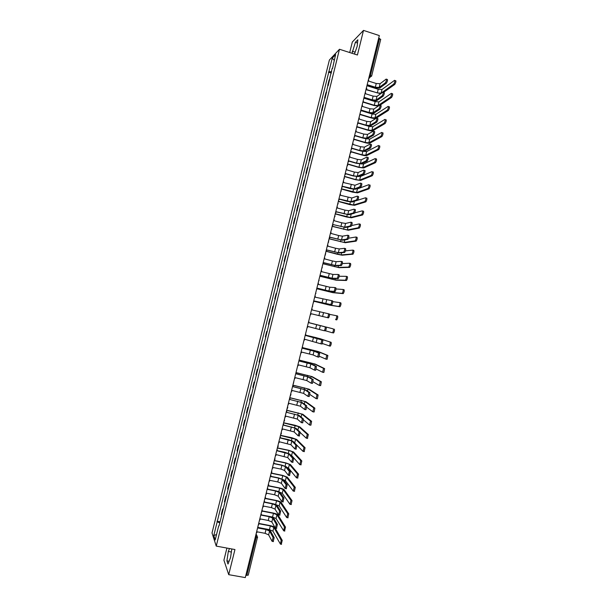 <?xml version="1.0" encoding="UTF-8"?>
<svg xmlns="http://www.w3.org/2000/svg" width="608" height="608" viewBox="0 0 608 608"><rect width="100%" height="100%" fill="white"/><g stroke="black" fill="none" stroke-linecap="round" stroke-linejoin="round"><path stroke-width="0.91" d="M226.921 548.066L223.911 560.196L228.722 574.666L245.298 577.6L379.331 35.583L363.5 30.4L352.328 41.99L349.714 52.546M339.477 49.263L329.392 60.01L212.017 532.958L216.243 546.106L339.477 49.263L357.413 55.009L363.5 30.4M228.722 574.666L234.946 549.541L216.243 546.106M248.216 575.062L246.818 575.373L256.128 537.7L255.9 534.721M245.89 575.206L246.818 575.373M378.693 38.167L380.654 39.436M329.802 79.42L329.057 80.096L327.75 85.394L328.487 84.732M328.282 85.553L327.75 85.394M326.694 91.975L325.956 92.606L324.642 97.903L325.371 97.288M325.181 98.063L324.642 97.903M323.578 104.53L322.856 105.123L321.541 110.42L322.255 109.85M322.073 110.58L321.541 110.42M320.454 117.101L319.747 117.64L318.432 122.945L319.139 122.413M318.964 123.105L318.432 122.945M317.338 129.671L316.639 130.173L315.324 135.478L316.016 134.991M315.856 135.63L315.324 135.478M314.214 142.249L313.53 142.705L312.216 148.01L312.9 147.569M312.748 148.17L312.216 148.01M311.098 154.835L310.414 155.245L309.1 160.55L309.776 160.162M309.639 160.71L309.1 160.55M307.975 167.42L307.306 167.793L305.984 173.105L306.652 172.756M306.523 173.257L305.984 173.105M304.851 180.021L304.19 180.348L302.875 185.66L303.521 185.356M303.415 185.812L302.875 185.66M301.72 192.622L301.074 192.903L299.759 198.223L300.398 197.957M300.299 198.368L299.759 198.223M298.589 205.238L297.958 205.474L296.636 210.786L297.266 210.573M297.175 210.938L296.636 210.786M295.465 217.854L294.834 218.044L293.52 223.364L294.135 223.189M294.059 223.508L293.52 223.364M292.334 230.478L291.718 230.622L290.396 235.942L291.004 235.82M290.936 236.094L290.396 235.942M289.195 243.109L288.595 243.208L287.272 248.535L287.873 248.452M287.82 248.68L287.272 248.535M286.064 255.74L285.471 255.801L284.149 261.128L284.734 261.09M284.688 261.265L284.149 261.128M282.925 268.386L282.348 268.394L281.025 273.729L281.603 273.737M281.565 273.866L281.025 273.729M279.786 281.033L279.216 281.002L277.894 286.338L278.464 286.391M278.441 286.474L277.894 286.338M276.648 293.687L276.093 293.611L274.77 298.946L275.318 299.045M275.31 299.083L274.77 298.946M273.509 306.348L272.962 306.227L271.639 311.57L272.179 311.706M270.362 319.018L269.83 318.85L268.5 324.193L269.032 324.383M270.378 318.987L269.83 318.85M267.224 331.694L266.699 331.482L265.369 336.824L265.894 337.06M267.239 331.611L266.699 331.482M264.077 344.379L263.56 344.113L262.238 349.463L262.747 349.744M264.108 344.25L263.56 344.113M260.931 357.063L260.422 356.759L259.099 362.11L259.593 362.429M260.969 356.888L260.422 356.759M257.777 369.755L257.29 369.406L255.96 374.764L256.447 375.128M257.838 369.535L257.29 369.406M254.63 382.455L254.144 382.06L252.822 387.418L253.293 387.836M254.699 382.189L254.144 382.06M251.476 395.162L251.005 394.721L249.675 400.087L250.139 400.543M251.552 394.85L251.005 394.721M248.322 407.877L247.866 407.39L246.536 412.756L246.985 413.258M248.414 407.512L247.866 407.39M245.168 420.599L244.72 420.067L243.39 425.433L243.831 425.98M245.267 420.189L244.72 420.067M242.007 433.322L241.574 432.752L240.244 438.117L240.677 438.71M242.121 432.866L241.574 432.752M238.853 446.059L238.427 445.436L237.09 450.809L237.515 451.448M238.974 445.55L238.427 445.436M235.691 458.797L235.273 458.128L233.943 463.501L234.354 464.185M235.828 458.242L235.273 458.128M232.53 471.542L232.127 470.828L230.789 476.208L231.192 476.938M232.674 470.942L232.127 470.828M229.368 484.295L228.973 483.535L227.635 488.916L228.023 489.691M229.528 483.649L228.973 483.535M226.199 497.055L225.819 496.25L224.481 501.63L224.861 502.451M226.374 496.356L225.819 496.25M223.03 509.823L222.665 508.972L221.327 514.353L221.692 515.219M223.22 509.078L222.665 508.972M331.694 71.805L328.882 71.66L332.234 58.163L335.608 54.583L332.508 68.529M219.047 525.897L332.204 68.301M218.675 525.943L215.202 539.934L213.78 535.542L217.193 521.786L219.777 522.933M328.882 71.66L217.193 521.786M354.456 54.066L357.17 46.352L357.854 39.778L355.384 42.309L352.032 53.291M229.467 548.538L228.319 551.456L226.913 560.865L227.992 564.034L230.531 557.62L231.815 548.963M331.383 73.051L328.426 72.124M220.058 521.801L216.988 521.216M332.234 58.163L334.195 60.283M216.547 534.508L213.78 535.542M355.125 52.166L352.26 51.247M357.519 43.001L355.384 42.309M229.094 561.26L226.913 560.865M231.367 552.011L228.319 551.456M387.319 79.367C387.782 80.02 387.471 81.29 386.399 83.167L385.358 82.84C386.43 80.955 386.734 79.686 386.278 79.032L380.091 83.714L376.246 83.494L368.82 81.16L368.486 79.458M367.81 85.204L375.014 87.453C377.469 88.145 379.194 88.251 380.19 87.772L386.376 83.19L385.358 82.84M366.829 86.146L367.901 84.892L375.326 87.218L379.172 87.453L385.335 82.863M395.679 80.613C396.165 81.274 395.854 82.544 394.759 84.428L393.718 84.102C394.812 82.217 395.124 80.94 394.638 80.286L381.991 89.49L378.222 89.262L367.354 85.857M393.688 84.124L381.087 93.146L377.317 92.902L366.031 89.384M365.955 89.68L380.661 93.746M383.352 92.553L394.729 84.451L393.718 84.102M384.112 92.34C384.568 93.016 384.264 94.286 383.207 96.14L382.166 95.821C383.222 93.959 383.526 92.69 383.078 92.013L376.968 96.383L373.13 96.125L365.697 93.814L365.355 92.12M364.686 97.842L371.898 100.077C374.353 100.761 376.078 100.882 377.059 100.442L383.169 96.17M363.698 98.808L364.77 97.554L372.202 99.856L376.04 100.122L382.128 95.844M380.912 105.328C381.353 106.02 381.056 107.289 380.008 109.121L378.966 108.802C380.008 106.962 380.312 105.701 379.871 105.002L373.829 109.06L370.006 108.771L362.566 106.484L362.224 104.789M361.562 110.496L368.775 112.7C371.237 113.384 372.955 113.521 373.928 113.111L379.962 109.159M360.567 111.484L361.638 110.215L369.079 112.495L372.909 112.799L378.921 108.832M392.464 93.632C392.943 94.316 392.639 95.585 391.56 97.447L390.511 97.12C391.598 95.258 391.902 93.989 391.423 93.305L378.928 101.901L375.166 101.627L364.428 98.306M390.473 97.151L378.024 105.556L374.262 105.275L362.961 101.794M362.892 102.076L373.958 105.488L378.26 106.088M380.114 105.131L391.522 97.47M389.249 106.658C389.72 107.358 389.424 108.627 388.352 110.466L387.311 110.147C388.375 108.308 388.679 107.038 388.208 106.339L375.866 114.312L372.111 114.008L361.448 110.747M387.258 110.177L374.961 117.967L371.207 117.656L360.035 114.251M359.822 114.471L370.903 117.853C373.312 118.522 374.992 118.659 375.957 118.271L388.307 110.504M377.705 118.317C378.138 119.031 377.842 120.293 376.808 122.109L375.767 121.79C376.8 119.974 377.097 118.712 376.656 117.998L370.698 121.744L366.875 121.418L359.427 119.153L359.085 117.458M386.034 119.692C386.498 120.414 386.202 121.684 385.145 123.492L384.104 123.173C385.153 121.364 385.449 120.095 384.993 119.373L372.795 126.73L369.048 126.388L358.424 123.173L365.651 125.332C368.114 126.016 369.831 126.168 370.796 125.795L376.755 122.147M357.428 124.154L358.507 122.892L365.955 125.142L369.778 125.484L375.714 121.836M374.49 131.313C374.923 132.05 374.627 133.312 373.608 135.105L372.567 134.786C373.586 133 373.874 131.738 373.449 131.001L367.566 134.436L363.751 134.064L356.296 131.83L355.954 130.135M355.308 135.812L362.528 137.97C364.998 138.647 366.7 138.822 367.658 138.487L373.548 135.151M354.297 136.838L355.368 135.569L362.832 137.803L366.639 138.176L372.499 134.839M371.283 144.324C371.701 145.076 371.412 146.338 370.409 148.101L369.368 147.79C370.363 146.026 370.652 144.765 370.234 144.012L364.428 147.136L360.62 146.726L353.157 144.514L352.815 142.819M352.176 148.481L359.404 150.617C361.874 151.293 363.576 151.476 364.526 151.179L370.333 148.154M351.158 149.53L352.23 148.253L359.7 150.465L363.5 150.875L369.292 147.843M384.043 123.219L371.891 130.386L368.144 130.044L357.208 126.745M356.919 126.928L367.848 130.218C370.257 130.88 371.936 131.039 372.886 130.69L385.084 123.538M382.82 132.734C383.276 133.471 382.979 134.74 381.938 136.526L380.897 136.215C381.93 134.421 382.227 133.16 381.771 132.415L369.725 139.148L365.294 138.571M380.821 136.26L368.82 142.812L365.089 142.432L354.32 139.224M354.13 139.422L364.792 142.591C367.202 143.252 368.881 143.427 369.824 143.116L381.87 136.58M379.597 145.776C380.046 146.536 379.757 147.805 378.731 149.576L377.682 149.264C378.708 147.493 378.997 146.224 378.556 145.464L366.654 151.582L363.5 151.331M377.606 149.317L365.75 155.245L362.026 154.827L351.204 151.643M351.188 151.871L361.73 154.979C364.146 155.633 365.818 155.823 366.753 155.542L378.647 149.629M368.068 157.335C368.486 158.11 368.197 159.364 367.209 161.112L366.16 160.808C367.148 159.06 367.437 157.799 367.019 157.024L361.289 159.836L357.496 159.395L350.018 157.206L349.676 155.511M349.038 161.158L356.28 163.271L361.388 163.879L367.118 161.173M348.019 162.222L349.091 160.945L356.569 163.126L360.362 163.582L366.077 160.862M376.375 158.832C376.816 159.615 376.534 160.877 375.516 162.625L374.467 162.313C375.486 160.565 375.767 159.304 375.334 158.521L363.584 164.016L361.296 163.917M374.384 162.374L362.68 167.686L358.956 167.23L348.019 164.046M348.05 164.274L358.674 167.36L363.683 167.975L375.425 162.686M364.853 170.354C365.264 171.144 364.975 172.406 364.002 174.131L362.953 173.827C363.926 172.102 364.215 170.84 363.804 170.05L358.15 172.543L354.365 172.064L346.879 169.906L346.537 168.211M345.906 173.842L353.149 175.925L358.249 176.586L363.903 174.192M344.873 174.929L345.952 173.645L353.438 175.803L357.223 176.297L362.854 173.888M373.152 171.889C373.586 172.695 373.304 173.956 372.301 175.682L371.252 175.378C372.256 173.652 372.537 172.391 372.111 171.585L360.514 176.457L358.682 176.404M371.154 175.438L359.609 180.128L355.893 179.641L344.728 176.434M344.82 176.654L355.612 179.755L360.612 180.416L372.202 175.742M361.638 183.373C362.041 184.194 361.752 185.448 360.795 187.15L359.746 186.854C360.704 185.151 360.985 183.89 360.59 183.076L355.011 185.258L343.74 182.605L343.391 180.918M342.768 186.527L350.018 188.594L355.11 189.301L360.688 187.218M341.734 187.636L342.813 186.352L354.084 189.012L359.64 186.922M369.93 184.961C370.356 185.782 370.074 187.044 369.086 188.746L368.038 188.45C369.026 186.74 369.307 185.478 368.881 184.657L357.436 188.906L356.174 188.906M367.931 188.51L356.531 192.584L341.438 188.822M341.468 189.012L352.549 192.158L357.534 192.865L368.98 188.814M358.416 196.407C358.811 197.243 358.53 198.504 357.58 200.184L356.531 199.888C357.481 198.2 357.762 196.946 357.367 196.11L351.865 197.98L340.594 195.312L340.252 193.633M339.629 199.226L346.887 201.263L351.964 202.023L357.474 200.252M338.588 200.351L339.667 199.067L350.938 201.734L356.417 199.956M366.708 198.033C367.126 198.877 366.844 200.138 365.872 201.818L364.823 201.522C365.796 199.834 366.069 198.573 365.659 197.737L353.894 201.408M364.701 201.59L353.453 205.04L338.36 201.278M338.322 201.438L349.478 204.562L354.456 205.322L365.758 201.886M355.201 209.448C355.589 210.3 355.308 211.561 354.373 213.218L353.316 212.929C354.259 211.265 354.532 210.011 354.152 209.152L348.718 210.71L344.956 210.125L337.448 208.035L337.106 206.348M336.49 211.926L348.817 214.753L354.251 213.294M335.441 213.074L336.52 211.782L347.791 214.464L353.202 212.998M351.044 222.232L351.979 222.49C352.359 223.364 352.085 224.626 351.158 226.267L350.109 225.978C351.029 224.337 351.302 223.075 350.93 222.201L345.572 223.448L341.818 222.817L334.309 220.757L333.959 219.07M332.295 225.796L333.344 224.633L345.678 227.483L351.029 226.343M333.344 224.633L344.645 227.202L349.98 226.054M347.806 235.288L348.756 235.547C349.129 236.444 348.855 237.698 347.943 239.316L346.887 239.035C347.799 237.409 348.072 236.155 347.7 235.258L342.426 236.193L338.679 235.524L331.155 233.487L330.813 231.8M330.205 237.348L342.532 240.228L347.806 239.392M329.148 238.534L330.228 237.242L341.498 239.947L346.75 239.111M344.561 248.345L345.534 248.604C345.891 249.523 345.625 250.777 344.728 252.381L343.672 252.1C344.569 250.496 344.835 249.234 344.478 248.322L339.279 248.938L335.54 248.239L328.008 246.217L327.659 244.538M327.058 250.07L339.378 252.974L344.576 252.457M352.822 250.139L353.788 250.397C354.175 251.317 353.902 252.578 352.982 254.182L342.144 255.2L337.204 254.25L326.01 251.271L327.081 249.979L338.352 252.7L343.528 252.176M341.324 261.41L342.304 261.676C342.661 262.603 342.395 263.864 341.506 265.445L340.45 265.172C341.339 263.583 341.605 262.329 341.248 261.394L336.125 261.691L332.394 260.954L324.854 258.962L324.505 257.283M323.912 262.8L336.232 265.726L341.354 265.529M322.84 264.024L323.927 262.724L335.198 265.453L340.298 265.248M338.078 274.482L339.074 274.748C339.424 275.698 339.158 276.959 338.284 278.525L337.227 278.251C338.101 276.686 338.367 275.424 338.018 274.466L332.971 274.451L321.708 271.715L321.351 270.036M320.758 275.53L333.078 278.487L338.124 278.601M319.686 276.777L320.773 275.47L332.044 278.221L337.068 278.327M363.478 211.113C363.888 211.972 363.614 213.233 362.649 214.898L361.6 214.609C362.558 212.944 362.832 211.683 362.429 210.816L354.593 212.929M361.471 214.677L350.375 217.504L335.274 213.742M335.244 213.879L346.416 216.972L351.386 217.778L362.528 214.974M359.313 223.942L360.248 224.2C360.65 225.082 360.377 226.343 359.434 227.985L358.378 227.696C359.32 226.054 359.594 224.793 359.199 223.911L351.599 225.56M358.241 227.772L347.297 229.968L332.188 226.214M332.158 226.336L348.3 230.242L359.298 228.061M356.068 237.036L357.018 237.295C357.413 238.199 357.147 239.461 356.212 241.08L355.156 240.798C356.083 239.172 356.356 237.91 355.961 237.006L348.544 238.214M355.011 240.874L344.219 242.448L329.103 238.693M329.08 238.8L345.222 242.721L356.068 241.156M352.83 254.266L351.926 253.901C352.845 252.297 353.111 251.036 352.731 250.116L345.45 250.884M351.774 253.977L341.134 254.927L326.146 251.21M349.57 263.249L350.55 263.507C350.93 264.45 350.664 265.711 349.76 267.292L348.703 267.018C349.608 265.43 349.874 264.168 349.494 263.226L342.327 263.568M348.544 267.094L338.048 267.414L323.304 263.766M323.228 263.819L339.059 267.68L349.6 267.376M346.317 276.359L347.312 276.625C347.685 277.582 347.426 278.844 346.53 280.41L345.473 280.136C346.362 278.57 346.628 277.309 346.256 276.344L339.18 276.268M345.306 280.212L334.962 279.908L320.378 276.298M320.34 276.351L335.973 280.174L346.362 280.493M334.833 287.561L335.844 287.827C336.186 288.8 335.928 290.062 335.061 291.604L334.005 291.331C334.864 289.788 335.13 288.526 334.788 287.554L329.817 287.219L318.554 284.468L318.197 282.796M317.612 288.268L329.924 291.255L334.894 291.68M316.532 289.537L317.619 288.23L328.89 290.989L333.838 291.414M343.064 289.484L344.075 289.742C344.44 290.723 344.181 291.984 343.3 293.535L342.236 293.261C343.117 291.718 343.376 290.449 343.018 289.469L336.011 288.96M342.061 293.345L331.877 292.41L317.391 288.83M317.368 288.861L332.888 292.668L343.125 293.618M331.58 300.648L332.614 300.914C332.948 301.902 332.69 303.164 331.839 304.692L330.775 304.426C331.626 302.898 331.884 301.636 331.558 300.641L315.392 297.228L315.043 295.556M314.458 301.021L331.664 304.775M313.378 302.305L314.465 300.998L330.6 304.509M339.804 302.609L340.837 302.875C341.194 303.871 340.936 305.14 340.062 306.668L339.006 306.402C339.872 304.866 340.13 303.605 339.781 302.602L332.812 301.652M338.823 306.478L328.791 304.92L314.359 301.348M314.351 301.37L329.802 305.178L339.88 306.744M328.32 313.743L329.384 314.009C329.711 315.02 329.452 316.282 328.609 317.794L327.552 317.528C328.388 316.016 328.647 314.754 328.32 313.743L312.238 309.996L311.889 308.324M310.217 315.081L311.304 313.766L328.426 317.87M327.37 317.604L311.304 313.766M336.536 315.742L337.6 316.008C337.942 317.026 337.691 318.296 336.832 319.808L335.768 319.542C336.627 318.03 336.878 316.76 336.536 315.742L329.559 314.336M335.578 319.618L336.642 319.884M309.077 322.772L326.146 327.104C326.466 328.138 326.207 329.407 325.386 330.896L324.322 330.638C325.143 329.141 325.402 327.879 325.09 326.846L309.077 322.772L308.727 321.1M307.055 327.856L308.15 326.542L324.132 330.714M334.354 329.156C334.696 330.19 334.438 331.459 333.594 332.956L332.53 332.698C333.374 331.2 333.632 329.931 333.29 328.89L309.1 322.688L333.29 328.89M332.333 332.766L325.485 330.782M305.923 335.532L322.909 340.214L322.149 344.006L320.918 343.832L321.852 339.956L305.915 335.555L305.566 333.883M303.894 340.647L304.988 339.325L320.895 343.824M322.46 343.543L329.293 345.853C330.121 344.371 330.372 343.102 330.045 342.046L320.424 338.785L305.991 335.213L316.578 337.759L331.109 342.304C331.444 343.36 331.193 344.63 330.357 346.112L329.11 345.929M302.761 348.308L315.066 351.409L319.671 353.332L318.919 357.132L317.695 356.957M314.024 351.166L313.09 354.935L317.657 356.949L318.607 353.073L314.024 351.166L302.754 348.346L302.404 346.674M300.732 353.438L301.819 352.116L313.09 354.935M302.83 347.685L318.349 351.561L327.864 355.46L327.119 359.275L325.88 359.1M319.382 356.296L325.842 359.085L326.8 355.201L317.33 351.318L302.837 347.73M299.607 361.084L311.904 364.215L316.434 366.449L315.689 370.257L314.465 370.082M310.863 363.972L309.928 367.749L314.412 370.074L315.37 366.198L310.863 363.972L299.592 361.137L299.235 359.472M297.563 366.236L298.657 364.914L309.928 367.749M299.615 360.179L315.248 364.093L324.611 368.623L323.874 372.438L322.65 372.271M316.274 369.048L322.59 372.256L323.547 368.372L314.23 363.85L299.63 360.24M296.446 373.867L308.735 377.028L313.188 379.582L312.451 383.39L311.243 383.222M307.694 376.785L306.759 380.562L311.167 383.207L312.124 379.331L307.694 376.785L296.423 373.943L296.073 372.278M294.394 379.042L295.488 377.72L306.759 380.562M296.332 372.658L312.155 376.633L321.366 381.794L320.629 385.616L319.413 385.449M313.135 381.801L319.337 385.434L320.294 381.55L311.136 376.398L296.37 372.742M293.284 386.658L305.573 389.842L309.951 392.715L309.214 396.53L308.013 396.37M304.524 389.606L303.597 393.384L307.922 396.348L308.879 392.472L304.524 389.606L293.261 386.749L292.904 385.084M291.232 391.856L292.326 390.526L303.597 393.384M292.934 385.122L309.054 389.181L318.113 394.972L317.384 398.802L316.175 398.635M309.981 394.546L316.084 398.62L317.042 394.729L308.036 388.945L293.026 385.236M301.363 402.435L300.428 406.212L304.676 409.496L305.634 405.62L301.363 402.435L290.092 399.562L302.404 402.671L306.706 405.855L305.968 409.686L304.775 409.518M288.055 404.677L289.157 403.34L300.428 406.212M290.122 399.441L289.735 397.906M289.796 397.655L305.953 401.728L314.86 408.158L314.131 411.996L312.938 411.829M306.797 407.284L312.831 411.806L313.789 407.915L304.935 401.5L289.765 397.761M298.186 415.264L297.251 419.049L301.431 422.651L302.389 418.768L298.186 415.264L286.923 412.384L299.235 415.5L303.453 419.011L302.731 422.841L301.545 422.674M284.886 417.506L285.98 416.168L297.251 419.049M286.953 412.262L286.566 410.727M286.695 410.202L302.852 414.291L311.608 421.352L310.886 425.197L309.692 425.03M303.597 420.006L309.571 425.007L310.536 421.116L301.834 414.063L286.664 410.324M283.784 425.068L296.066 428.336L300.208 432.166L299.25 436.042M295.017 428.108L294.082 431.893L298.178 435.814L299.136 431.931L295.017 428.108L283.746 425.212L283.389 423.556M281.709 430.335L282.811 428.997L294.082 431.893M283.586 422.758L294.964 425.243L299.752 426.854L308.347 434.545L307.39 438.444M300.352 432.683L306.318 438.208L307.276 434.317L298.726 426.634L283.556 422.894M280.615 437.889L288.025 439.478L292.889 441.18L296.955 445.33L295.997 449.206M291.84 440.952L290.905 444.744L294.926 448.985L295.883 445.094L291.84 440.952L280.577 438.049L280.212 436.392M278.54 443.179L279.634 441.834L290.905 444.744M280.486 435.313L291.87 437.768L296.643 439.424L305.087 447.754L304.129 451.645M294.371 442.692L303.058 451.417L304.015 447.526L295.625 439.204L280.448 435.472M277.438 450.71L284.863 452.276L289.712 454.032L293.71 458.5L292.744 462.384M288.671 453.811L287.728 457.596L291.673 462.156L292.63 458.272L288.671 453.811L277.4 450.885L277.043 449.236M275.363 456.023L276.465 454.678L287.728 457.596M277.43 447.891L288.77 450.292L293.542 452.002L301.826 460.963L300.869 464.862M290.51 454.921L291.597 455.498L299.797 464.641L300.755 460.742L292.516 451.79L288.975 450.52L277.332 448.05M274.269 463.539L281.694 465.082L286.543 466.883L290.449 471.671L289.492 475.562M285.494 466.67L284.552 470.463L288.42 475.342L289.378 471.451L285.494 466.67L281.892 465.325L274.223 463.737L273.866 462.088M272.179 468.874L273.281 467.529L280.957 469.11L284.552 470.463M274.618 460.522L285.676 462.832L290.434 464.588L298.566 474.187L297.608 478.086M286.862 467.286L288.488 468.084L296.529 477.865L297.494 473.966L289.408 464.375L285.874 463.068L274.428 460.682M271.092 476.376L278.532 477.896L283.358 479.75L287.196 484.857L286.239 488.748M282.31 479.537L281.375 483.33L285.16 488.528L286.125 484.637L282.31 479.537L278.722 478.154L271.039 476.588L270.735 474.992M269.002 481.734L270.104 480.381L277.788 481.939L281.375 483.33M271.67 473.138L282.576 475.372L287.326 477.174L295.306 487.411L294.34 491.317M283.328 479.704L285.38 480.685L293.261 491.097L294.226 487.198L286.3 476.968L282.773 475.623L271.533 473.32M267.915 489.22L275.363 490.717C277.871 491.272 279.475 491.91 280.182 492.617L283.944 498.051L282.978 501.942M279.133 492.412L278.19 496.204L281.899 501.729L282.864 497.838L279.133 492.412L275.546 490.99L267.862 489.448L267.505 487.798M265.818 494.6L266.927 493.248L274.611 494.783L278.19 496.204M268.63 485.731L279.475 487.92C281.93 488.467 283.51 489.083 284.21 489.774L292.038 500.65L291.072 504.549M279.414 492.047L282.264 493.286L290.001 504.336L290.958 500.43L283.184 489.569L279.665 488.186L268.538 485.944M264.738 502.071L272.194 503.538C274.702 504.093 276.306 504.746 277.005 505.499L280.683 511.244L279.718 515.143M275.948 505.286L275.014 509.086L278.639 514.93L279.604 511.039L275.948 505.286L272.376 503.834L264.678 502.322L264.32 500.673M262.641 507.475L263.743 506.114L271.442 507.627L275.014 509.086M265.514 498.324L276.374 500.475C278.836 501.022 280.41 501.653 281.101 502.375L288.77 513.889L287.812 517.796M275.036 504.351L279.156 505.894L286.733 517.583L287.69 513.676L280.075 502.17L276.564 500.756L265.468 498.56M261.554 514.93L269.017 516.374C271.533 516.922 273.136 517.59 273.82 518.381L277.423 524.453L276.458 528.344M272.764 518.176L271.829 521.976L275.378 528.139L276.344 524.248L272.764 518.176L269.2 516.686L261.493 515.196L261.136 513.547M259.449 520.357L260.558 518.989L268.265 520.471L271.829 521.976M262.329 510.902L273.273 513.038C275.736 513.578 277.301 514.224 277.985 514.984L285.502 527.136L284.536 531.042M261.554 514.915L272.536 517.043L276.04 518.51L283.731 530.852L284.422 526.931L276.959 514.786L273.456 513.334L262.329 511.168M258.377 527.79L265.848 529.211C268.364 529.758 269.96 530.442 270.636 531.27L274.162 537.662L273.197 541.561M269.58 531.073L268.645 534.873L272.118 541.356L273.076 537.457L269.58 531.073L266.023 529.538L258.309 528.071L257.952 526.429M256.264 533.239L257.374 531.871L265.088 533.33L268.645 534.873M259.084 523.48L270.165 525.601C272.627 526.14 274.2 526.802 274.869 527.6L282.234 540.39L281.268 544.297M258.392 527.531L269.428 529.629L272.924 531.126L280.455 544.13L281.154 540.185L273.843 527.402L270.347 525.92L259.13 523.769M255.725 535.412L257.556 536.925L257.526 537.586L255.208 537.525M368.843 77.991L370.447 75.377L379.582 38.464M369.033 77.231L371.61 76.175L369.558 75.096M370.059 77.474L368.699 78.584M224.77 502.314L226.108 496.918M227.932 489.562L229.269 484.166M231.093 476.809L232.431 471.42M234.255 464.071L235.592 458.683M237.416 451.334L238.754 445.945M240.578 438.604L241.908 433.223M243.732 425.881L245.062 420.5M246.886 413.166L248.216 407.793M250.04 400.459L251.37 395.086M253.186 387.76L254.524 382.386M256.34 375.06L257.67 369.694M259.487 362.376L260.817 357.002M262.633 349.691L263.963 344.326M265.78 337.014L267.11 331.649M268.918 324.345L270.248 318.987M272.065 311.676L273.387 306.326M275.204 299.022L276.534 293.672M278.342 286.368L279.665 281.018M281.474 273.729L282.804 268.379M284.612 261.09L285.935 255.748M287.744 248.459L289.074 243.116M290.875 235.836L292.205 230.493M294.006 223.212L295.336 217.877M297.137 210.604L298.46 205.268M300.261 197.995L301.591 192.668M303.392 185.394L304.714 180.067M306.516 172.801L307.838 167.481M309.639 160.216L310.954 154.896M312.755 147.638L314.078 142.318M315.879 135.06L317.194 129.747M318.995 122.497L320.31 117.177M322.111 109.934L323.426 104.622M325.227 97.379L326.542 92.066M328.335 84.831L329.658 79.526M221.608 515.075L222.946 509.671M365.993 89.528L366.829 88.472M362.847 102.243L363.478 101.673M359.7 114.958L360.331 114.403M356.554 127.68L357.177 127.133M353.408 140.41L354.016 139.878M350.261 153.148L350.862 152.623M347.107 165.893L347.7 165.384M343.953 178.646L344.531 178.144M340.799 191.398L341.369 190.92M337.645 204.159L338.2 203.695M334.484 216.934L335.031 216.486M331.33 229.71L331.854 229.277M328.168 242.493L328.677 242.083M325.006 255.276L325.493 254.889M321.837 268.075L322.308 267.702M322.453 265.605L321.852 268.022M318.676 280.881L319.124 280.531M319.284 278.411L318.683 280.82M315.506 293.687L315.932 293.368M316.114 291.217L315.522 293.634M312.337 306.5L312.74 306.204M312.945 304.03L312.345 306.455M309.776 316.852L309.176 319.284M306.607 329.68L306.006 332.112M303.43 342.517L302.83 344.956M300.253 355.353L299.653 357.8M297.076 368.205L296.468 370.66M293.9 381.056L293.459 383.428M290.723 393.916L290.981 394.524L290.107 396.386M287.538 406.782L287.804 407.413L286.984 409.23M284.354 419.657L284.62 420.31L283.738 422.142M281.17 432.539L281.443 433.208L280.554 435.032M277.978 445.428L278.259 446.12L277.362 447.929M274.793 458.318L275.074 459.032L274.17 460.834M271.601 471.223L271.882 471.945L270.978 473.738M268.409 484.128L268.698 484.872L267.786 486.658M265.217 497.04L265.506 497.8L264.586 499.586M262.025 509.96L262.314 510.735L261.394 512.514M258.826 522.888L259.114 523.67L258.195 525.449M376.246 83.494L375.326 87.218M380.091 83.714L379.172 87.453M377.317 92.902L378.222 89.262M381.087 93.146L381.991 89.49M373.13 96.125L372.202 99.856M376.968 96.383L376.04 100.122M370.006 108.771L369.079 112.495M373.829 109.06L372.909 112.799M374.262 105.275L375.166 101.627M378.024 105.556L378.928 101.901M371.207 117.656L372.111 114.008M374.961 117.967L375.866 114.312M366.875 121.418L365.955 125.142M370.698 121.744L369.778 125.484M363.751 134.064L362.832 137.803M367.566 134.436L366.639 138.176M360.62 146.726L359.7 150.465M364.428 147.136L363.5 150.875M368.144 130.044L369.048 126.388M371.891 130.386L372.795 126.73M365.089 142.432L365.986 138.776M368.82 142.812L369.725 139.148M362.026 154.827L362.892 151.301M365.75 155.245L366.654 151.582M357.496 159.395L356.569 163.126M361.289 159.836L360.362 163.582M358.956 167.23L359.769 163.962M362.68 167.686L363.584 164.016M354.365 172.064L353.438 175.803M358.15 172.543L357.223 176.297M355.893 179.641L356.638 176.639M359.609 180.128L360.514 176.457M351.226 184.741L350.307 188.488M355.011 185.258L354.084 189.012M352.83 192.052L353.506 189.316M356.531 192.584L357.436 188.906M348.095 197.433L347.168 201.172M351.865 197.98L350.938 201.734M349.76 204.478L350.368 202M353.453 205.04L354.365 201.362M344.956 210.125L344.029 213.864M348.718 210.71L347.791 214.464M341.818 222.817L340.89 226.564M345.572 223.448L344.645 227.202M338.679 235.524L337.752 239.271M342.426 236.193L341.498 239.947M335.54 248.239L334.613 251.986M339.279 248.938L338.352 252.7M332.394 260.954L331.466 264.708M336.125 261.691L335.198 265.453M329.255 273.676L328.32 277.43M332.971 274.451L332.044 278.221M346.689 216.904L347.236 214.685M350.375 217.504L351.219 214.107M343.619 229.338L344.098 227.384M347.297 229.968L348.034 226.982M340.541 241.779L340.959 240.092M344.219 242.448L344.858 239.864M337.47 254.228L337.82 252.799M341.134 254.927L341.673 252.746M334.392 266.676L334.681 265.514M338.048 267.414L338.489 265.635M331.314 279.133L331.535 278.236M334.962 279.908L335.304 278.54M326.108 286.406L325.174 290.168M329.817 287.219L328.89 290.989M328.236 291.604L328.388 290.966M331.877 292.41L332.112 291.445M322.954 299.144L322.027 302.906M326.663 299.995L325.736 303.764M328.791 304.92L328.928 304.357M319.808 311.889L318.881 315.651M323.509 312.778L322.574 316.548M325.09 326.846L326.146 327.104M316.654 324.642L315.727 328.404M320.348 325.569L319.413 329.338M321.852 339.956L322.909 340.214M313.508 337.394L312.573 341.164M317.186 338.36L316.251 342.137M330.045 342.046L331.109 342.304M320.294 339.317L320.424 338.785M318.607 353.073L319.671 353.332M310.354 350.162L309.419 353.924M326.8 355.201L327.864 355.46M313.568 350.953L313.72 350.337M317.095 352.26L317.33 351.318M315.37 366.198L316.434 366.449M307.192 362.93L306.265 366.7M323.547 368.372L324.611 368.623M310.414 363.713L310.635 362.832M313.903 365.203L314.23 363.85M312.124 379.331L313.188 379.582M304.038 375.706L303.103 379.476M320.294 381.55L321.366 381.794M307.26 376.489L307.549 375.341M310.703 378.153L311.136 376.398M308.879 392.472L309.951 392.715M300.876 388.489L299.949 392.259M317.042 394.729L318.113 394.972M304.106 389.272L304.456 387.858M307.504 391.111L308.036 388.945M305.634 405.62L306.706 405.855M297.715 401.28L296.788 405.057M313.789 407.915L314.86 408.158M300.945 402.055L301.363 400.376M304.296 404.077L304.935 401.5M302.389 418.768L303.453 419.011M294.553 414.078L293.626 417.848M310.536 421.116L311.608 421.352M297.783 414.846L298.27 412.9M301.097 417.042L301.834 414.063M299.136 431.931L300.208 432.166M291.392 426.877L290.457 430.654M307.276 434.317L308.347 434.545M294.622 427.652L295.169 425.433M297.89 430.023L298.726 426.634M295.883 445.094L296.955 445.33M288.23 439.69L287.295 443.468M304.015 447.526L305.087 447.754M291.46 440.458L292.076 437.973M294.705 442.913L295.625 439.204M292.63 458.272L293.71 458.5M285.061 452.504L284.126 456.289M300.755 460.742L301.826 460.963M288.291 453.272L288.975 450.52M291.597 455.498L292.516 451.79M289.378 471.451L290.449 471.671M281.892 465.325L280.957 469.11M297.494 473.966L298.566 474.187M285.129 466.085L285.874 463.068M288.488 468.084L289.408 464.375M286.125 484.637L287.196 484.857M278.722 478.154L277.788 481.939M294.226 487.198L295.306 487.411M281.96 478.914L282.773 475.623M285.38 480.685L286.3 476.968M282.864 497.838L283.944 498.051M275.546 490.99L274.611 494.783M290.958 500.43L292.038 500.65M278.791 491.743L279.665 488.186M282.264 493.286L283.184 489.569M279.604 511.039L280.683 511.244M272.376 503.834L271.442 507.627M287.69 513.676L288.77 513.889M275.644 504.465L276.564 500.756M279.156 505.894L280.075 502.17M276.344 524.248L277.423 524.453M269.2 516.686L268.265 520.471M284.422 526.931L285.502 527.136M272.536 517.043L273.456 513.334M276.04 518.51L276.959 514.786M273.076 537.457L274.162 537.662M266.023 529.538L265.088 533.33M281.154 540.185L282.234 540.39M269.428 529.629L270.347 525.92M272.924 531.126L273.843 527.402M366.008 89.467L366.616 87.012M362.862 102.174L363.47 99.727M359.723 114.897L360.324 112.457M356.577 127.619L357.177 125.187M353.423 140.342L354.023 137.925M350.276 153.079L350.877 150.662M347.122 165.824L347.723 163.415M343.976 178.577L344.569 176.176M340.814 191.33L341.407 188.936M337.66 204.098L338.268 201.727M334.506 216.866L335.145 214.548M331.345 229.642L332.021 227.384M328.183 242.425L328.882 240.213M325.022 255.223L325.744 253.05M369.041 77.208L371.61 76.175L380.722 39.322M256.09 533.938L257.055 535.899M248.231 575.183L257.556 536.925M383.207 96.14L382.166 95.821M380.008 109.121L378.966 108.802M391.56 97.447L390.511 97.12M388.352 110.466L387.311 110.147M376.808 122.109L375.767 121.79M373.608 135.105L372.567 134.786M370.409 148.101L369.368 147.79M385.145 123.492L384.104 123.173M381.938 136.526L380.897 136.215M378.731 149.576L377.682 149.264M367.209 161.112L366.16 160.808M375.516 162.625L374.467 162.313M364.002 174.131L362.953 173.827M372.301 175.682L371.252 175.378M360.795 187.15L359.746 186.854M369.086 188.746L368.038 188.45M357.58 200.184L356.531 199.888M365.872 201.818L364.823 201.522M354.373 213.218L353.316 212.929M351.158 226.267L350.109 225.978M347.943 239.316L346.887 239.035M344.728 252.381L343.672 252.1M341.506 265.445L340.45 265.172M338.284 278.525L337.227 278.251M362.649 214.898L361.6 214.609M359.434 227.985L358.378 227.696M356.212 241.08L355.156 240.798M352.982 254.182L351.926 253.901M349.76 267.292L348.703 267.018M346.53 280.41L345.473 280.136M335.061 291.604L334.005 291.331M343.3 293.535L342.236 293.261M331.839 304.692L330.775 304.426M340.062 306.668L339.006 306.402M328.609 317.794L327.552 317.528M336.832 319.808L335.768 319.542M325.386 330.896L324.322 330.638M333.594 332.956L332.53 332.698M322.149 344.006L321.092 343.756M330.357 346.112L329.293 345.853M318.919 357.132L317.855 356.873M327.119 359.275L326.048 359.016M315.689 370.257L314.617 370.006M323.874 372.438L322.802 372.195M312.451 383.39L311.38 383.146M320.629 385.616L319.557 385.373M309.214 396.53L308.142 396.294M317.384 398.802L316.312 398.559M305.968 409.686L304.897 409.442M314.131 411.996L313.067 411.753M302.731 422.841L301.659 422.606M310.886 425.197L309.814 424.962M299.486 436.004L298.414 435.769M307.633 438.398L306.561 438.17M296.233 449.175L295.161 448.947M304.38 451.615L303.301 451.387M292.988 462.354L291.916 462.133M301.12 464.839L300.048 464.611M289.735 475.54L288.663 475.319M297.859 478.07L296.788 477.85M286.49 488.733L285.41 488.52M294.599 491.302L293.527 491.089M283.229 501.934L282.15 501.722M291.338 504.549L290.259 504.336M279.976 515.151L278.897 514.938M288.078 517.803L286.999 517.59M276.716 528.367L275.637 528.154M284.81 531.065L283.731 530.852M273.456 541.591L272.376 541.386M281.542 544.327L280.455 544.13"/></g></svg>
